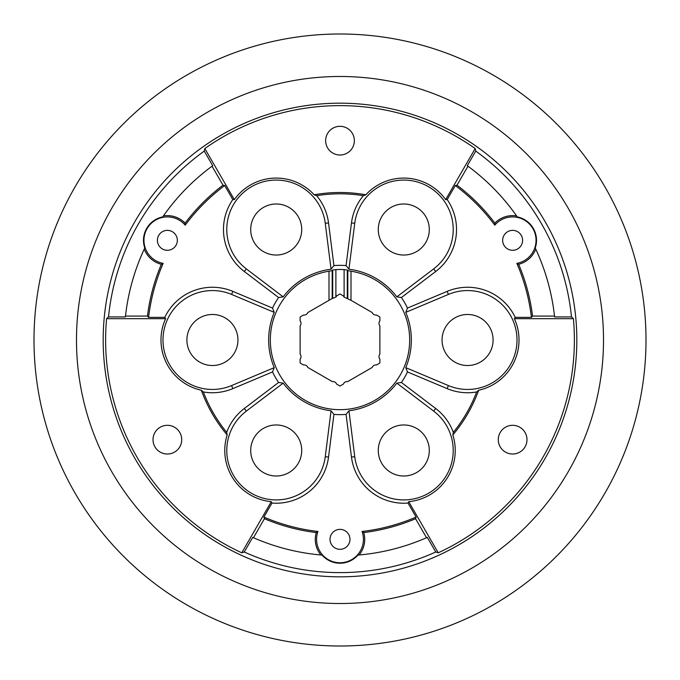 <?xml version="1.0" encoding="UTF-8"?>
<svg xmlns="http://www.w3.org/2000/svg" width="680" height="680" viewBox="0 0 680 680"><rect width="100%" height="100%" fill="white"/><g stroke="black" fill="none" stroke-linecap="round" stroke-linejoin="round"><path stroke-width="1.02" d="M442.06 340A25.517 25.517 0 0 0 467.577 365.517A25.517 25.517 0 0 0 493.094 340A25.517 25.517 0 0 0 467.577 314.483A25.517 25.517 0 0 0 442.06 340M407.464 371.943L447.142 388.62A52.734 52.734 0 0 0 476.654 391.952A146.2 146.2 0 0 1 453.313 432.37A52.734 52.734 0 0 0 435.676 408.476L401.396 382.457A74.647 74.647 0 0 0 407.464 371.943L405.773 367.642L448.417 385.577A49.436 49.436 0 0 0 517.012 340A49.436 49.436 0 0 0 448.417 294.423L405.773 312.358L407.464 308.057A74.647 74.647 0 0 0 401.396 297.543L435.676 271.524A52.734 52.734 0 0 0 447.202 199.571L445.663 199.639A51.442 51.442 0 0 0 365.84 194.786L363.341 195.679A52.734 52.734 0 0 0 351.466 222.904L346.069 265.6L348.942 269.221A71.341 71.341 0 0 1 396.822 296.863L433.678 268.889A49.436 49.436 0 0 0 406.895 180.183A49.436 49.436 0 0 0 354.739 223.321L348.942 269.221M435.744 551.998L427.303 537.387A215.832 215.832 0 0 1 357.952 555.084A23.885 23.885 0 0 1 322.048 555.084A215.832 215.832 0 0 1 252.697 537.387L244.256 551.998A232.62 232.62 0 0 0 435.744 551.998L438.226 552.798L408.723 501.687A51.442 51.442 0 0 0 452.837 434.979A147.492 147.492 0 0 0 478.677 390.226A51.442 51.442 0 0 0 514.386 318.673L573.402 318.673L571.472 316.914A232.62 232.62 0 0 0 475.728 151.088L467.287 165.699A215.832 215.832 0 0 1 517.293 216.911A23.885 23.885 0 0 1 535.245 248.004A215.832 215.832 0 0 1 554.6 316.914L571.472 316.914M407.464 308.057L447.142 291.38A52.734 52.734 0 0 1 515.211 317.373L514.386 318.673M378.275 450.483A25.517 25.517 0 0 0 403.784 476A25.517 25.517 0 0 0 429.301 450.483A25.517 25.517 0 0 0 403.784 424.966A25.517 25.517 0 0 0 378.275 450.483M320.866 554.982A24.718 24.718 0 0 1 316.225 532.576L317.934 531.471A192.737 192.737 0 0 1 263.891 517.081L271.991 503.047A52.734 52.734 0 0 0 328.534 457.096L333.931 414.4A74.647 74.647 0 0 0 346.069 414.4L348.942 410.779L354.739 456.679A49.436 49.436 0 0 0 406.895 499.817A49.436 49.436 0 0 0 433.678 411.111L396.822 383.137L401.396 382.457M453.313 432.37L452.837 434.979M250.699 450.483A25.517 25.517 0 0 0 276.216 476A25.517 25.517 0 0 0 301.725 450.483A25.517 25.517 0 0 0 276.216 424.966A25.517 25.517 0 0 0 250.699 450.483M186.906 340A25.517 25.517 0 0 0 212.423 365.517A25.517 25.517 0 0 0 237.94 340A25.517 25.517 0 0 0 212.423 314.483A25.517 25.517 0 0 0 186.906 340M250.699 229.517A25.517 25.517 0 0 0 276.216 255.034A25.517 25.517 0 0 0 301.725 229.517A25.517 25.517 0 0 0 276.216 204A25.517 25.517 0 0 0 250.699 229.517M378.275 229.517A25.517 25.517 0 0 0 403.784 255.034A25.517 25.517 0 0 0 429.301 229.517A25.517 25.517 0 0 0 403.784 204A25.517 25.517 0 0 0 378.275 229.517M502.664 240.329A9.97 9.97 0 0 0 512.626 250.3A9.97 9.97 0 0 0 522.597 240.329A9.97 9.97 0 0 0 512.626 230.367A9.97 9.97 0 0 0 502.664 240.329M157.403 240.329A9.97 9.97 0 0 0 167.373 250.3A9.97 9.97 0 0 0 177.335 240.329A9.97 9.97 0 0 0 167.373 230.367A9.97 9.97 0 0 0 157.403 240.329M515.211 317.373L531.412 317.373L532.559 316.081A194.038 194.038 0 0 0 518.662 264.299L516.851 263.373A23.426 23.426 0 0 0 520.718 218.348A23.426 23.426 0 0 0 494.793 225.156L494.887 223.125A24.718 24.718 0 0 1 516.613 215.934M325.652 140.667A14.348 14.348 0 0 0 340 155.014A14.348 14.348 0 0 0 354.348 140.667A14.348 14.348 0 0 0 340 126.31A14.348 14.348 0 0 0 325.652 140.667M153.017 439.671A14.348 14.348 0 0 0 167.373 454.019A14.348 14.348 0 0 0 181.721 439.671A14.348 14.348 0 0 0 167.373 425.315A14.348 14.348 0 0 0 153.017 439.671M330.029 539.333A9.97 9.97 0 0 0 340 549.304A9.97 9.97 0 0 0 349.971 539.333A9.97 9.97 0 0 0 340 529.371A9.97 9.97 0 0 0 330.029 539.333M498.279 439.671A14.348 14.348 0 0 0 512.626 454.019A14.348 14.348 0 0 0 526.983 439.671A14.348 14.348 0 0 0 512.626 425.315A14.348 14.348 0 0 0 498.279 439.671M244.256 551.998L241.774 552.798A234.371 234.371 0 0 1 106.599 318.673L165.614 318.673L164.79 317.373A52.734 52.734 0 0 1 232.857 291.38L231.582 294.423A49.436 49.436 0 0 0 162.987 340A49.436 49.436 0 0 0 231.582 385.577L274.227 367.642L272.536 371.943A74.647 74.647 0 0 0 278.604 382.457L244.324 408.476A52.734 52.734 0 0 0 226.686 432.37A146.2 146.2 0 0 1 203.345 391.952A52.734 52.734 0 0 0 232.857 388.62L272.536 371.943M438.226 552.798A234.371 234.371 0 0 0 573.402 318.673M576.818 340A236.819 236.819 0 0 1 340 576.818A236.819 236.819 0 0 1 103.181 340A236.819 236.819 0 0 1 340 103.181A236.819 236.819 0 0 1 576.818 340M603.517 340A263.517 263.517 0 0 1 340 603.517A263.517 263.517 0 0 1 76.483 340A263.517 263.517 0 0 1 340 76.483A263.517 263.517 0 0 1 603.517 340M646 340A306 306 0 0 0 340 34A306 306 0 0 0 34 340A306 306 0 0 0 340 646A306 306 0 0 0 646 340M329.001 300.313L329.001 271.201A69.674 69.674 0 0 0 270.325 340A69.674 69.674 0 0 0 340 409.675A69.674 69.674 0 0 0 409.675 340A69.674 69.674 0 0 0 350.999 271.201L350.999 300.313L344.114 297.1A3.697 3.697 0 0 1 343.451 295.962L340 293.964L336.549 295.962A3.697 3.697 0 0 1 335.886 297.1L332.707 298.392L332.707 270.028L332.188 270.606L332.188 298.477L307.725 312.596A3.697 3.697 0 0 1 303.586 314.993L300.135 316.982L300.135 320.969A3.697 3.697 0 0 1 300.135 325.754L300.135 354.246A3.697 3.697 0 0 1 300.135 359.031L300.135 363.018L303.586 365.007A3.697 3.697 0 0 1 307.725 367.404L332.401 381.65A3.697 3.697 0 0 1 336.549 384.038L340 386.036L343.451 384.038A3.697 3.697 0 0 1 347.599 381.65L372.274 367.404A3.697 3.697 0 0 1 376.414 365.007L379.865 363.018L379.865 359.031A3.697 3.697 0 0 1 379.865 354.246L379.865 325.754A3.697 3.697 0 0 1 379.865 320.969L379.865 316.982L376.414 314.993A3.697 3.697 0 0 1 372.274 312.596L350.999 300.313M232.857 291.38L272.536 308.057L274.227 312.358A71.341 71.341 0 0 0 274.227 367.642M278.604 382.457L283.177 383.137A71.341 71.341 0 0 0 331.058 410.779L333.931 414.4M348.942 410.779A71.341 71.341 0 0 0 396.822 383.137M405.773 367.642A71.341 71.341 0 0 0 405.773 312.358M317.934 531.471A23.426 23.426 0 0 0 340 562.76A23.426 23.426 0 0 0 362.066 531.471L363.774 532.576A24.718 24.718 0 0 1 359.133 554.982M362.066 531.471A192.737 192.737 0 0 0 416.109 517.081L408.008 503.047A52.734 52.734 0 0 1 351.466 457.096L354.739 456.679M346.069 414.4L351.466 457.096M272.536 308.057A74.647 74.647 0 0 1 278.604 297.543L283.177 296.863A71.341 71.341 0 0 1 331.058 269.221L325.261 223.321A49.436 49.436 0 0 0 251.498 186.702A49.436 49.436 0 0 0 246.322 268.889L283.177 296.863M163.387 215.934A24.718 24.718 0 0 1 185.113 223.125L185.206 225.156A192.737 192.737 0 0 1 224.698 185.546L232.798 199.571A52.734 52.734 0 0 0 244.324 271.524L278.604 297.543M185.206 225.156A23.426 23.426 0 0 0 147.084 228.625A23.426 23.426 0 0 0 163.149 263.373L161.339 264.299A194.038 194.038 0 0 0 147.441 316.081L148.589 317.373A192.737 192.737 0 0 1 163.149 263.373M148.589 317.373L164.79 317.373M331.058 269.221L333.931 265.6L328.534 222.904A52.734 52.734 0 0 0 316.659 195.679A146.2 146.2 0 0 1 363.341 195.679M333.931 265.6A74.647 74.647 0 0 1 346.069 265.6M478.677 390.226L476.654 391.952M226.686 432.37L227.162 434.979A147.492 147.492 0 0 1 201.322 390.226L203.345 391.952M316.659 195.679L314.16 194.786A147.492 147.492 0 0 1 365.84 194.786M232.798 199.571L234.337 199.639L204.825 148.537L204.272 151.088A232.62 232.62 0 0 0 108.528 316.914L125.4 316.914A215.832 215.832 0 0 1 144.755 248.004A23.885 23.885 0 0 1 162.707 216.911A215.832 215.832 0 0 1 212.713 165.699L204.272 151.088M212.032 166.192L223.006 185.198L224.698 185.546M147.441 316.081L125.494 316.081M108.528 316.914L106.599 318.673M144.254 249.075A24.718 24.718 0 0 0 161.339 264.299M185.113 223.125A194.038 194.038 0 0 1 223.006 185.198M408.723 501.687L408.008 503.047M426.538 537.727L415.565 518.721L416.109 517.081M271.991 503.047L271.277 501.687L241.774 552.798M253.462 537.727L264.435 518.721L263.891 517.081M415.565 518.721A194.038 194.038 0 0 1 363.774 532.576M316.225 532.576A194.038 194.038 0 0 1 264.435 518.721M516.851 263.373A192.737 192.737 0 0 1 531.412 317.373M494.887 223.125A194.038 194.038 0 0 0 456.994 185.198L455.302 185.546A192.737 192.737 0 0 1 494.793 225.156M455.302 185.546L447.202 199.571M456.994 185.198L467.967 166.192M227.162 434.979A51.442 51.442 0 0 0 271.277 501.687M165.614 318.673A51.442 51.442 0 0 0 201.322 390.226M475.728 151.088L475.175 148.537L445.663 199.639M554.506 316.081L532.559 316.081M518.662 264.299A24.718 24.718 0 0 0 535.746 249.075M332.707 298.392L332.188 298.477M329.001 271.201L332.188 270.606M332.707 270.028L335.886 269.611A70.508 70.508 0 0 1 344.114 269.611L347.293 270.028L347.293 298.392M347.811 298.477L347.811 270.606L347.293 270.028M347.811 270.606L350.999 271.201M401.396 297.543L396.822 296.863M314.16 194.786A51.442 51.442 0 0 0 234.337 199.639M475.175 148.537A234.371 234.371 0 0 0 204.825 148.537M274.227 312.358L231.582 294.423M283.177 383.137L246.322 411.111A49.436 49.436 0 0 0 251.498 493.298A49.436 49.436 0 0 0 325.261 456.679L331.058 410.779M447.142 291.38L448.417 294.423M435.676 408.476L433.678 411.111M351.466 222.904L354.739 223.321M344.114 297.1L344.114 269.611M335.886 269.611L335.886 297.1M435.676 271.524L433.678 268.889M244.324 271.524L246.322 268.889M328.534 222.904L325.261 223.321M232.857 388.62L231.582 385.577M328.534 457.096L325.261 456.679M244.324 408.476L246.322 411.111M447.142 388.62L448.417 385.577"/></g></svg>
